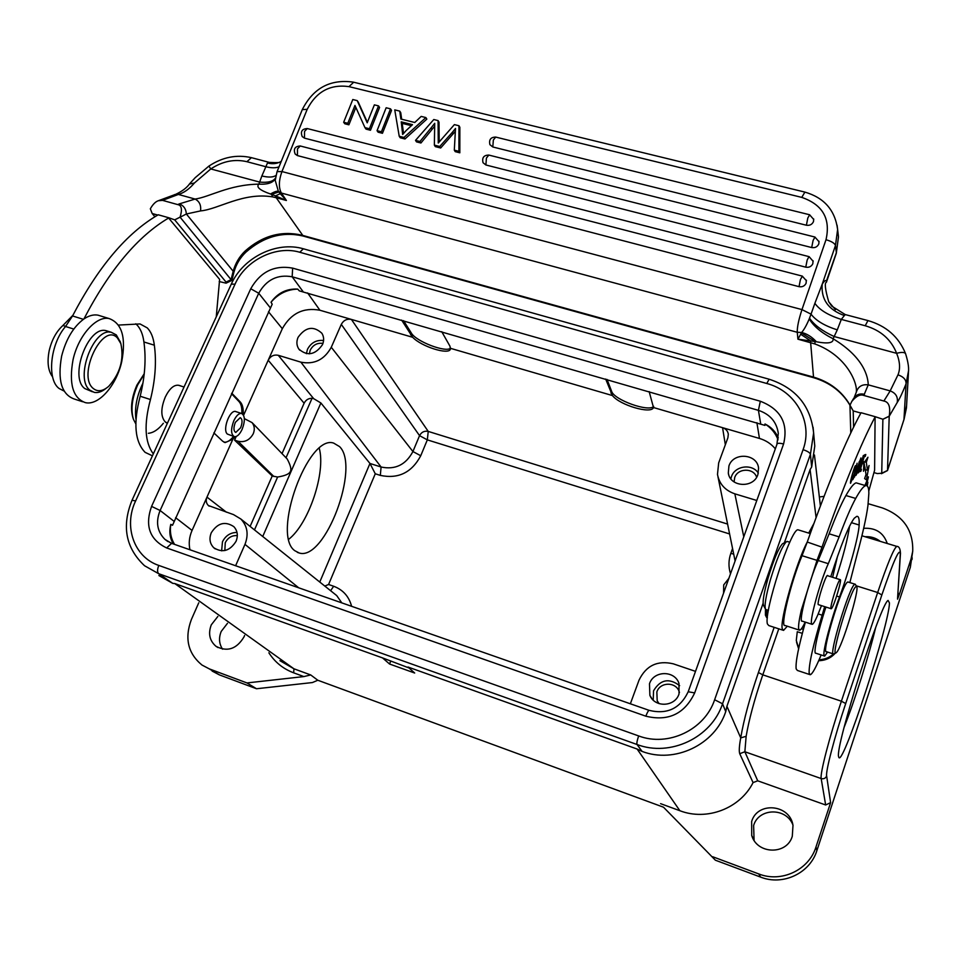<?xml version="1.0" encoding="UTF-8"?>
<svg xmlns="http://www.w3.org/2000/svg" width="961" height="961" viewBox="0 0 961 961"><rect width="100%" height="100%" fill="white"/><g stroke="black" fill="none" stroke-linecap="round" stroke-linejoin="round"><path stroke-width="1.44" d="M849.596 526.075C847.686 539.049 843.157 556.479 836.034 578.366M825.943 607.052C818.039 630.692 812.898 654.477 815.841 653.216L824.262 655.979M858.029 483.407L856.167 482.854C853.824 483.419 850.401 487.647 845.908 495.528C841.271 503.744 835.674 516.513 829.115 533.811L818.183 560.527C809.198 579.711 797.738 623.665 802.291 621.154L811.781 624.218M873.921 472.572L877.297 473.569L881.73 473.232L882.883 419.248L875.219 416.702C860.852 443.754 843.109 487.239 821.991 547.157L817.006 560.359L801.294 610.211C799.132 619.701 798.255 625.923 798.663 628.866L799.708 630.236C800.897 629.935 802.723 627.221 805.198 622.091M875.099 417.062L874.606 470.205L868.78 491.095M824.67 606.643L822.148 615.208C813.018 645.468 808.682 664.808 809.15 673.193L810.267 674.742C812.369 674.021 815.997 667.427 821.126 654.958M837.463 556.443L832.634 577.297M866.329 462.349L867.459 470.265L869.092 465.496L866.402 479.863L864.612 478.59L866.017 474.494L864.888 466.878L863.495 471.262L863.891 462.986L867.951 457.232L866.329 462.349L864.672 461.869M865.801 454.493L865.224 456.475L864.155 456.799L862.63 461.965L863.639 461.628L863.05 463.586L862.041 463.935L860.359 469.653L861.476 469.244L860.9 471.214L859.518 471.731L864.504 454.889L865.801 454.493M857.116 463.238L853.68 477.161L855.134 474.998L852.767 479.683L857.116 463.238M853.728 475.082L850.557 483.299C849.644 482.674 854.834 464.68 855.602 465.665L855.014 467.659C853.644 468.908 850.257 482.674 851.182 481.281L853.728 475.082M866.594 485.641L867.867 482.266L867.278 486.026M864.96 485.449L868.444 476.86L866.281 485.593M857.068 468.439L860.936 457.929L860.684 460.968C858.702 468.956 857.08 473.785 855.831 475.479L857.068 468.439M860.539 464.932L863.338 455.502L861.404 463.382C860.696 467.514 859.627 470.698 858.221 472.944L860.539 464.932M830.772 576.72C840.803 545.319 848.623 525.823 854.257 518.231L856.731 516.369C858.269 516.021 859.086 517.811 859.194 521.739L859.146 525.006C858.762 535.95 848.851 572.119 839.518 596.961C831.373 618.572 822.928 650.237 823.961 655.078L824.646 656.111L827.601 652.063M818.219 613.935L822.148 615.208M809.655 674.538L797.378 670.454L796.152 668.868C795.408 662.297 798.483 646.729 805.39 622.151M860.864 413.05L853.2 410.9L853.596 427.104M882.883 419.248L889.213 416.173C890.667 406.996 888.889 401.95 883.868 401.025L863.795 395.439L868.239 384.844C862.005 384.1 857.993 386.622 856.227 392.424L854.161 397.578C856.695 394.418 860.131 393.325 864.468 394.31M850.773 432.967L849.956 405.242L851.77 401.482C856.155 396.076 860.167 394.058 863.795 395.439M849.968 405.158L853.2 410.9M875.219 416.702L861.044 412.713C846.341 439.477 828.406 482.59 807.24 542.028L821.991 547.157M799.12 630.056L785.089 625.491C779.755 628.086 790.699 582.51 802.027 555.698L807.06 542.557M807.24 542.028C796.417 562.161 779.575 620.962 782.29 628.854L783.551 630.392L787.299 626.212M782.855 630.164L768.824 625.587L767.455 624.013C763.334 613.25 791.059 527.985 798.026 529.811L798.819 530.052M768.404 610.391L765.629 609.442C764.139 606.319 765.773 596.264 770.542 579.279C776.68 559.206 781.906 546.725 786.23 541.824L787.648 541.56M765.292 608.793L763.647 605.586C762.265 602.691 763.743 593.502 768.091 578.005C773.689 559.71 778.47 548.311 782.458 543.818L783.239 543.409M767.383 617.767L766.578 617.442C766.001 616.614 766.085 614.103 766.83 609.887M833.235 653.9L826.52 651.714C820.826 654.681 841.908 584.708 847.494 582.162L848.263 582.09M855.566 584.708L854.605 584.372C849.2 586.991 828.082 657.048 833.595 654.009M855.879 586.666C850.449 589.573 829.679 659.678 836.322 652.615L836.466 652.483C841.776 648.303 860.191 587.94 856.563 586.558L855.879 586.666M765.473 609.214L765.424 615.172L766.397 617.07M814.363 441.399L814.784 446.084L811.661 467.01L810.087 469.581L784.356 542.821M763.094 603.316L726.924 706.287L725.747 711.596C714.96 744.727 674.55 763.899 642.08 751.406L637.119 749.039L679.871 810.724C706.864 821.187 740.114 808.477 753.076 782.59L757.724 780.812L825.655 804.982L830.616 802.639L826.64 775.971C825.523 771.479 834.689 736.39 845.704 703.524L881.85 594.955C893.742 560.275 899.892 546.689 900.289 554.209L900.481 553.152M740.715 737.904C739.225 746.048 738.901 751.322 739.742 753.712L744.859 751.754L746.144 736.294L740.715 737.904C743.766 719.837 749.664 698.046 758.409 672.532L774.158 627.317M746.144 736.294C748.907 720.077 754.181 700.413 761.953 677.289L762.794 674.838L758.409 672.532M824.045 496.369L819.349 496.957M898.018 593.021L899.436 594.174L911.016 559.098L912.722 551.254C913.358 530.076 903.208 515.625 882.294 507.901L868.167 503.696M663.51 807.204L715.38 860.203L663.51 807.204L317.803 680.244L312.421 682.55L256.515 688.749L246.953 682.935L303.868 676.58L310.715 674.946L293.946 668.796L279.915 660.675M715.38 860.203L760.619 877.105C782.903 886.006 809.967 873.285 816.886 850.593L910.343 567.254L912.722 551.254M912.169 557.764L912.013 559.53M880.24 541.355C875.807 537.896 870.738 536.346 865.032 536.731M792.885 824.838C786.17 807.276 758.734 807.829 753.628 825.487L754.085 840.346M712.762 856.768L758.746 873.933C781.413 882.967 808.946 870.017 815.985 846.953L830.616 802.639M660.591 803.66L679.871 810.724M751.658 821.463C757.436 801.282 789.858 804.177 792.993 825.331L792.296 836.25C786.963 855.158 757.256 854.509 751.718 835.505L751.658 821.463M835.337 653.12C830.977 658.009 825.427 660.543 818.688 660.712M798.615 648.723L796.573 642.32M899.436 594.174L897.526 599.171L900.289 554.209M889.442 602.919C889.43 623.785 843.746 764.271 838.953 757.676L838.557 756.523C835.301 746.072 880.732 603.112 888.096 600.433L889.442 602.919M863.675 528.322C875.675 527.613 883.531 532.67 887.243 543.482M875.627 627.665C869.224 654.693 854.521 701.242 844.166 727.201M630.356 703.8L639.017 680.184C646.056 665.589 657.468 660.135 673.277 663.823L695.512 671.367M679.019 693.974C675.018 706.936 654.765 707.849 649.876 695.344L649.48 683.8C653.636 670.466 674.718 670.129 678.971 683.415L679.019 693.974M728.798 578.438L723.705 584.901L723.585 592.985M775.263 448.739C771.13 443.79 765.857 440.354 759.466 438.444L722.564 427.681C725.891 428.81 727.813 431.008 728.318 434.264L727.897 437.76L718.672 462.914L717.483 474.386C719.308 483.972 725.099 490.446 734.841 493.834L756.727 500.465M757.881 474.614C753.652 488.536 730.048 487.203 728.306 473.028L728.931 465.977C733.279 451.85 757.388 453.616 758.577 468.235L757.881 474.614M174.578 544.382C170.914 538.448 169.653 531.769 170.806 524.358L172.524 525.283L272.203 304.205L271.026 302.234C278.209 293.802 287.099 289.417 297.718 289.105L299.315 290.871L764.932 425.399L764.992 423.981C771.275 427.092 775.707 431.753 778.302 437.964M235.613 565.741L244.971 544.382C248.803 534.4 247.421 525.943 240.815 518.988L233.535 514.615L208.381 505.522C206.134 503.252 205.666 500.453 206.975 497.113L192.068 530.436C189.245 536.899 188.536 543.337 189.954 549.764M173.364 543.962C169.821 538.112 168.956 531.577 170.806 524.358M268.864 652.795C274.882 662.177 283.159 668.856 293.682 672.832L293.946 668.796L174.746 583.531L172.764 583.363L158.877 575.543M409.038 667.967L382.526 657.901L389.553 664.015L390.634 661.372M317.803 680.244L310.715 674.946M389.553 664.015L414.671 673.024L407.981 667.018L637.119 749.039M212.117 671.054L219.372 674.874L256.515 688.749M198.747 602.799L191.407 619.461C184.392 638.224 187.912 653.408 201.966 665.024L209.318 668.892L246.953 682.935M227.493 623.293L221.21 631.437C218.615 637.912 219.06 643.822 222.556 649.18M244.587 635.485L244.07 636.783C236.73 649.047 227.361 652.231 215.985 646.309C209.582 640.759 208.008 633.611 211.276 624.854L217.859 616.433M288.853 539.181C308.877 523.493 325.947 472.416 319.28 448.379M294.847 550.737C271.398 534.857 307.976 434.072 333.635 443.081L339.569 446.613C360.471 466.614 325.118 561.044 299.327 553.043L294.847 550.737M262.737 536.49L320.89 402.971L369.961 463.466L319.773 582.042M236.058 541.307C229.883 551.037 222.447 553.176 213.75 547.734C209.798 543.626 208.969 538.64 211.276 532.766C217.618 522.928 225.138 520.898 233.835 526.664C237.535 530.724 238.268 535.613 236.058 541.307M213.847 432.882L222.7 441.255L225.174 442.577L232.874 439.201L235.061 436.738M278.27 355.294L300.889 362.165C314.211 364.736 324.337 359.774 331.281 347.269L341.299 324.386C343.582 320.253 346.945 318.596 351.402 319.424L319.905 310.235C303.448 307.208 290.919 313.358 282.318 328.698L268.203 360.231C270.534 356.087 273.885 354.441 278.27 355.294L313.67 398.659L312.037 398.298L286.03 457.772M271.026 302.234C277.825 292.889 286.714 288.516 297.718 289.105M764.992 423.981C771.202 427.897 775.563 433.195 778.05 439.862M649.155 391.595L653.492 407.536C651.402 414.467 619.785 405.17 612.445 395.56L605.67 379.042M607.052 379.439L611.604 391.295C614.007 399.872 648.867 412.389 653.696 406.371M441.736 331.677L450 346.26L450.409 349.251C448.427 355.15 421.29 346.513 412.689 337.299L401.626 320.097M351.618 606.307C348.975 596.445 342.993 589.766 333.659 586.258L328.578 584.492L375.27 473.773L380.316 475.395C398.262 479.167 411.74 472.608 420.738 455.742L427.333 439.874L428.234 431.417C424.378 430.66 421.483 432.066 419.549 435.645L341.299 324.386M328.578 584.492L324.806 586.066M375.27 473.773L369.961 463.466L381.097 467.022L380.316 475.395M320.89 402.971L313.67 398.659M286.234 457.977L287.171 458.95C290.57 465.232 291.615 469.436 290.306 471.539C289.273 474.001 285.033 475.827 277.609 477.028L272.227 475.983L250.124 526.412M236.214 436.474L234.568 440.138L237.98 441.243C244.599 442.637 249.692 440.15 253.248 433.783C254.941 429.579 254.557 425.855 252.07 422.612L244.358 418.624M312.037 398.298C308.445 398.286 305.814 399.932 304.12 403.224L282.029 453.628M234.568 440.138L272.227 475.983M223.997 442.18C227.024 442.553 230.208 440.618 233.547 436.39M241.836 413.506C242.112 407.981 241.187 404.016 239.049 401.614L231.505 393.722M231.757 393.181L240.31 402.01C242.58 404.533 243.529 408.725 243.181 414.563M233.907 436.51L227.385 434.06C222.207 430.035 229.679 409.65 235.649 411.476L236.514 411.813M322.488 344.651C315.22 354.957 307.34 356.435 298.847 349.083C296.553 345.552 296.288 341.635 298.054 337.359C305.49 326.98 313.418 325.599 321.851 333.227C323.977 336.686 324.193 340.494 322.488 344.651M450.625 348.098C446.12 353.011 415.897 341.419 411.344 333.047L403.548 320.65M323.581 340.506C316.397 339.774 311.04 342.705 307.484 349.299L306.379 353.684M309.358 353.84L310.223 350.128C313.07 344.903 317.31 342.657 322.968 343.401M242.148 429.303C245.283 420.786 245.055 415.488 241.475 413.41C238.821 413.23 236.262 415.681 233.811 420.762C230.664 429.315 230.88 434.624 234.46 436.69C237.139 436.859 239.709 434.396 242.148 429.303M235.361 422.347L240.214 417.687C242.484 418.996 242.628 422.36 240.634 427.753L235.769 432.426C233.499 431.117 233.367 427.753 235.361 422.347M237.007 532.442C230.472 532.49 225.631 535.601 222.471 541.764L221.619 550.857M224.838 550.557L225.258 542.725C227.925 537.619 231.949 535.253 237.331 535.625M167.286 423.501L164.751 421.386C160.667 416.005 160.883 407.824 165.388 396.845C169.508 388.58 173.881 384.724 178.518 385.265L181.209 386.13M52.603 376.892C48.086 370.862 46.957 362.093 49.215 350.573C51.774 339.858 56.327 331.509 62.909 325.503L72.868 315.316M135.957 419.176L135.765 417.831C134.708 406.659 137.099 395.103 142.925 383.163M163.358 423.272C158.397 429.483 153.412 432.822 148.39 433.291M152.439 455.826L145.123 452.355C134.792 441.7 133.147 422.984 140.174 396.232C144.991 376.736 146.24 358.645 143.91 341.972C142.913 334.368 140.534 328.602 136.762 324.698L135.777 323.797M64.123 391.079L59.138 388.52C46.693 379.547 50.188 344.05 65.552 326.5L72.543 315.965C98.298 266.69 126.852 232.97 158.217 214.784L168.956 217.811C137.916 236.046 109.566 269.765 83.907 318.968C88.844 315.64 93.517 314.355 97.926 315.136L100.833 316.025M118.515 325.07L140.018 323.941L147.309 327.929C151.045 331.833 153.388 337.587 154.337 345.191C156.595 361.889 155.298 379.991 150.457 399.536C143.802 424.257 144.763 442.372 153.34 453.88M82.622 401.746L74.189 398.995C61.588 394.418 57.396 380.16 61.612 356.207C65.961 339.197 73.396 326.776 83.907 318.968M72.543 315.965L83.403 319.316M168.956 217.811L174.686 219.853L180.091 217.138C182.422 209.45 181.653 205.27 177.785 204.609L162.553 200.369L178.374 194.446L195.107 199.059L179.311 203.876C183.707 205.594 186.05 208.969 186.35 213.991L180.127 217.222L231.072 279.639L226.063 282.102L226.087 283.183L219.192 281.537M150.649 209.594L150.336 208.789C152.859 204.345 155.526 201.654 158.337 200.729L162.553 200.369M150.336 208.789L152.174 213.51L157.712 215.072M154.901 216.742L152.174 213.51M174.686 219.853L226.063 282.102M168.776 218.183L219.625 279.399L216.249 316.902M121.711 361.72C126.227 337.731 122.047 323.352 109.158 318.571C96.304 315.52 78.285 335.653 73.024 359.834C68.76 383.835 72.868 398.094 85.349 402.635C98.683 405.89 116.473 385.421 121.711 361.72M109.65 332.146L106.106 330.68C88.148 325.443 68.976 377.18 84.76 388.544L92.376 391.776M120.389 342.2L116.305 334.921L111.368 332.314C93.481 327.1 74.297 378.898 89.998 390.238L94.322 392.4C98.07 393.085 101.986 391.728 106.082 388.352M93.385 388.58C97.83 392.04 102.947 391.271 108.761 386.274C120.137 373.517 124.173 359.306 120.858 343.654L117.422 337.972C102.695 321.563 76.688 375.799 93.385 388.58M140.174 396.232L150.457 399.536M143.91 341.972L154.337 345.191M180.091 217.138L174.722 219.901M850.017 405.037C841.764 391.103 829.499 381.757 813.222 377.012L301.958 235.205C281.417 230.472 262.509 235.709 245.259 250.905C239.277 256.587 235.205 263.59 233.018 271.891L231.072 279.639L231.901 280.36L226.243 283.099M813.426 377.649L303.256 236.094L276.227 197.726L272.528 196.873C242.917 192.008 218.627 209.246 200.525 210.915L186.35 213.991L233.943 272.167L231.901 280.36M889.213 416.173L887.52 470.554L881.441 473.713M853.62 398.443L851.77 401.482M882.883 419.296L889.201 416.257L897.226 402.479C898.115 396.893 895.76 393.037 890.174 390.899L883.868 401.025M906.583 405.506L904.157 418.876L887.52 470.446L881.73 473.232M801.426 332.926L815.084 341.527L797.93 339.185L801.642 332.482C804.153 329.563 806.675 325.034 809.234 318.884L809.51 318.199C814.195 325.01 822.412 331.125 834.172 336.53L833.091 338.765C864.492 357.696 868.083 377.445 868.239 384.844L890.174 390.899L897.982 374.838C903.568 376.772 906.259 379.787 906.055 383.859L908.541 370.778M905.634 353.864L905.55 353.624C904.421 352.122 901.454 352.026 896.649 353.324C900.001 361.696 900.445 368.868 897.982 374.838M856.287 392.136L856.323 391.728C857.572 383.319 846.929 355.69 814.844 343.93L815.084 341.527L816.418 341.78C811.793 336.806 806.868 333.707 801.642 332.482L797.258 332.278L797.93 339.185L814.844 343.93M809.234 318.884C813.643 326.32 821.595 332.95 833.091 338.765C833.728 342.969 828.166 343.978 816.418 341.78M800.741 334.296L810.483 340.747L813.571 377.697C830.508 382.73 842.977 392.496 850.965 407.02M275.182 180.224L278.39 191.359L281.357 193.041L286.402 200.489L275.471 195.876L280.24 193.714L278.39 191.359C277.068 190.855 274.426 191.732 270.449 193.99L275.471 195.876L276.227 197.726L286.402 200.489L280.24 193.714M270.449 193.99C259.77 190.266 255.914 186.987 258.893 184.14C228.622 184.656 209.954 196.921 195.107 199.059C199.456 201.354 201.269 205.306 200.525 210.915M275.314 178.626C273.128 182.77 267.651 184.608 258.893 184.14L259.638 182.085C267.843 182.854 273.08 181.557 275.363 178.193M174.53 194.615L178.374 194.446C183.947 192.873 189.293 189.053 194.434 182.986L210.783 168.944L208.909 166.097C222.459 157.124 236.634 154.313 251.422 157.664L251.902 157.796M275.17 180.608L277.044 171.731M269.801 162.517L269.332 162.397C277.501 162.853 281.333 162.577 280.816 161.592L280.816 161.592C276.9 163.79 272.456 164.247 267.47 162.986L265.873 166.733L246.917 161.7C234.58 158.805 222.532 161.22 210.783 168.944L259.638 182.085L261.86 175.983C268.443 177.533 273.116 177.377 275.855 175.515M809.51 318.199L811.036 314.151C815.817 320.566 824.55 325.803 837.271 329.875L841.307 319.412C828.298 315.304 819.493 309.935 814.88 303.316L822.22 284.168C824.154 281.08 825.583 279.963 826.508 280.792L826.484 282.174C824.382 282.738 825.115 289.249 828.706 301.718L835.397 309.658M826.508 280.792L836.358 252.743L835.469 245.499C834.665 243.241 831.505 241.319 826.004 239.721L801.967 309.598L811.036 314.151L814.88 303.316M867.939 320.578L865.224 325.755L841.307 319.412L844.359 315.544C828.322 309.814 820.934 299.351 822.22 284.168L835.469 245.499L837.62 229.487L837.079 225.174M827.193 279.507L826.82 280.9M401.674 119.236L400.737 112.665L399.74 111.116L394.755 109.89L399.223 136.27L403.98 137.459L404.977 138.973L426.828 119.116L425.879 117.578L421.182 116.413L414.768 122.491L400.857 119.032L399.74 111.116M399.223 136.27L400.232 137.771L404.977 138.973M435.309 146.625L440.679 147.982L439.754 146.48L434.36 145.123L435.309 146.625M455.214 131.465L440.679 147.982M454.313 150.156L455.226 151.646L459.826 152.811L459.851 127.284L458.962 125.747L458.926 151.321L454.313 150.156L455.502 128.462L452.307 132.378L453.22 133.891M434.312 126.612L432.018 129.447L431.069 127.921L419.969 141.495L415.512 140.378L433.783 119.524L438.072 120.593L439.009 122.131L439.201 141.844M415.512 140.378L416.497 141.88L420.942 142.997L432.018 129.447M377.048 130.672L378.093 132.186L382.466 133.291L391.535 110.395L390.514 108.845L386.154 107.764L377.048 130.672L381.421 131.777L382.466 133.291M813.667 218.952L813.511 221.547C812.129 224.514 809.751 225.739 806.399 225.234L492.801 146.973L489.918 144.667C488.777 139.705 490.711 137.171 495.72 137.075L495.948 137.135M819 241.247L818.832 243.866C817.439 246.845 815.06 248.082 811.685 247.554L485.894 164.98L483.047 162.721C481.833 157.724 483.755 155.165 488.825 155.069L489.065 155.129M813.066 260.755L812.814 263.77C811.336 266.581 808.994 267.711 805.762 267.17L304.481 138.144L302.198 136.582C300.3 131.525 301.994 128.846 307.304 128.558L307.592 128.63M806.327 280.144L806.087 283.279C804.609 286.09 802.255 287.219 799.035 286.666L297.417 155.586L295.183 154.06C293.213 148.967 294.907 146.276 300.276 145.988L300.565 146.06M367.39 122.359L358.285 102.166L357.204 100.617L352.795 99.524L343.666 122.263L347.798 123.296L348.891 124.81L355.858 107.416M343.666 122.263L344.771 123.777L348.891 124.81M347.798 123.296L354.957 105.422L364.964 127.633L366.033 129.134L370.478 130.264L379.571 107.428L378.526 105.878L374.37 104.857L367.21 122.804L357.204 100.617M261.86 175.983L265.873 166.733C271.543 168.127 275.939 168.139 279.062 166.77M271.555 163.646L275.879 163.406M403.98 137.459L425.879 117.578M406.191 130.504L402.659 134.468L401.242 121.843L412.509 124.654L406.191 130.504M401.242 121.843L402.239 123.368L403.5 133.387M402.239 123.368L411.428 125.663M439.754 146.48L452.307 132.378M431.069 127.921L434.72 123.308L434.36 145.123M458.962 125.747L454.385 124.618L438.264 143.021L438.072 120.593M458.926 151.321L459.826 152.811M419.969 141.495L420.942 142.997M390.514 108.845L381.421 131.777M304.481 138.144L304.553 131.381L307.304 128.558L808.982 256.623L807.168 260.035L805.762 267.17M364.964 127.633L369.42 128.75L370.478 130.264M378.526 105.878L369.42 128.75M849.956 405.242L853.2 410.948M135.801 423.825L133.423 419.26C130.6 409.41 132.017 397.95 137.687 384.88L144.162 374.346M133.147 418.407L132.918 417.675C130.228 408.317 131.573 397.446 136.955 385.037L144.234 373.733M758.337 473.1C752.259 463.382 734.889 465.701 731.453 476.656L730.853 478.818M734.084 481.917L734.684 477.617C737.652 467.983 753.7 467.659 756.631 477.233M679.619 685.649C669.072 677.745 660.387 679.463 653.552 690.803L653.204 700.088M659.066 703.632L657.192 700.749L656.856 691.944C660.003 681.793 676.039 681.601 679.211 691.716L679.463 692.485M798.723 648.243L796.285 640.458L797.282 631.725L802.303 633.359M819.12 659.739C824.634 659.51 829.403 657.6 833.427 654.009M849.848 582.582L857.068 554.581C862.738 533.703 866.366 517.342 867.951 505.51L868.864 493.281C868.816 487.732 867.759 485.185 865.681 485.665C863.434 486.254 860.107 490.518 855.698 498.435C851.158 506.711 845.632 519.517 839.121 536.875L828.298 563.675C820.694 580.252 810.075 617.959 811.456 623.305L812.225 624.362C813.33 624.013 815.12 621.022 817.595 615.4L821.475 605.634M818.76 604.757L818.147 604.445C817.355 600.997 825.727 575.086 827.517 575.435L827.841 575.807M839.998 579.735C837.704 580.924 828.887 610.091 831.229 608.745L831.421 608.637C833.812 607.076 842.449 578.414 840.154 579.663L839.998 579.735M865.681 469.749L867.459 470.265M864.708 466.83L864.059 462.734M863.723 466.541L864.888 466.878M865.224 456.475L864.131 456.151M860.9 471.214L859.771 470.89M863.05 463.586L862.017 463.286M854.617 476.92L853.969 476.728M866.966 484.656L866.858 485.737M867.074 485.858L867.242 484.74M866.185 485.593L867.975 478.674L865.224 485.521M859.254 462.373L856.491 473.593L860.455 459.911L858.942 462.277M851.362 522.652L859.146 525.006M836.671 596.06L839.518 596.961M802.027 555.698L817.006 560.359M740.739 737.916L726.924 706.287M808.682 533.079L813.871 523.541M810.087 469.581L816.069 517.523M725.747 711.596L722.552 703.788L810.423 454.253L811.661 467.01M753.076 782.59L739.73 753.712M856.131 585.766L877.669 592.517L841.392 701.218L762.794 674.838L778.782 628.83M758.746 873.933L760.619 877.105M845.704 703.524L841.392 701.218C829.595 736.342 819.877 773.833 821.174 778.554L744.859 751.754L757.724 780.812M826.64 775.971C825.571 778.326 823.757 779.191 821.174 778.554L825.655 804.982M897.214 546.509L896.745 546.377C893.694 548.647 887.339 564.023 877.669 592.517L881.85 594.955M911.016 559.098L910.343 567.254M816.886 850.593L815.985 846.953M861.921 535.782L896.745 546.377C899.028 546.304 900.265 548.635 900.469 553.38L897.526 599.171M743.754 536.67L734.841 493.834M730.492 573.705C728.354 566.894 728.474 560.119 730.828 553.368L733.687 554.101M192.068 530.436L175.611 517.679M171.382 543.313L165.004 539.433C157.16 531.613 155.526 521.967 160.115 510.495L151.574 506.387C144.679 525.883 149.712 539.734 166.661 547.95L645.84 716.185C647.221 712.533 648.315 710.599 649.143 710.359L171.935 543.47M173.989 521.27L160.115 510.495L258.725 293.249C266.449 279.663 277.585 274.173 292.168 276.792L292.637 268.119C274.39 264.864 260.419 271.747 250.749 288.756L151.574 506.387M649.276 710.407L649.143 710.359C667.186 714.696 680.208 708.497 688.196 691.752L694.671 692.905L783.575 444.006C788.5 423.417 780.752 409.17 760.319 401.242L292.637 268.119M166.661 547.95L171.623 543.349L165.004 539.433L167.899 541.584M250.749 288.756L258.725 293.249L270.269 307.772M303.075 291.627L292.168 276.792L758.409 410.347C769.989 414.203 776.632 421.867 778.314 433.327L776.932 444.066C777.641 443.045 779.864 443.021 783.575 444.006M760.319 401.242L758.409 410.347L760.704 423.813M776.896 444.462L688.196 691.752M694.671 692.905C684.688 713.867 668.4 721.627 645.84 716.185M135.633 500.909L235.037 284.18C245.523 260.179 276.059 245.091 299.772 252.262L766.77 383.487C795.672 390.935 813.366 422.335 803.06 449.688L714.624 699.752C704.773 729.783 668.123 747.19 638.657 735.934L158.793 565.428C134.047 557.212 123.356 526.34 135.633 500.909L132.017 500.285L231.289 284.132L235.037 284.18M231.253 284.228L231.289 284.132C243.085 257.464 276.54 240.899 303.376 248.791L303.712 248.887M299.772 252.262L303.376 248.791L769.148 379.235L766.77 383.487M769.293 379.283L769.148 379.235C795.9 387.992 810.724 405.902 813.619 432.943L813.066 427.213M803.06 449.688C807.396 451.093 809.847 452.619 810.423 454.253L813.619 432.943L814.784 446.084M638.657 735.934C637.131 740.402 636.578 743.249 637.023 744.499C670.177 757.232 711.512 737.628 722.552 703.788L714.624 699.752M132.041 500.249C121.542 526.172 125.711 548.01 144.546 565.741L158.673 573.693L637.023 744.499L642.08 751.406M172.764 583.363L158.673 573.693C157.184 572.155 157.22 569.405 158.793 565.428M174.746 583.531L382.526 657.901M293.682 672.832L303.868 676.58M219.372 674.874L209.318 668.892M226.412 512.201L206.975 497.113L232.874 439.201M319.905 310.235L307.616 292.949M268.479 311.736L282.318 328.698M756.884 422.708L759.466 438.444M653.492 407.536L722.564 427.681L725.339 444.727M611.604 391.295L610.896 393.121M450.637 348.362L612.445 395.56M727.585 524.069L428.234 431.417L351.402 319.424L412.689 337.299M732.558 548.539L730.828 553.368M420.738 455.742L412.918 451.538L419.549 435.645L427.333 439.874L729.591 533.956M333.659 586.258L330.608 590.703M240.815 518.988L336.698 595.568L333.935 593.357L336.698 595.568L341.792 602.871M300.889 362.165L381.097 467.022C395.223 469.977 405.83 464.812 412.918 451.538L331.281 347.269M277.609 477.028L254.485 529.895M237.98 441.243L273.909 476.536M243.589 415.26L268.203 360.231L304.12 403.224M240.31 402.01L239.049 401.614M411.344 333.047L410.599 334.788M244.971 544.382L298.715 587.808M179.034 385.361L180.908 385.962M65.66 326.368L62.909 325.503M65.552 326.5L73.793 329.058M179.311 203.876L177.785 204.609M897.226 402.479C899.568 398.947 902.511 392.737 906.055 383.859L903.965 419.44M865.224 325.755C880.636 330.236 891.111 339.425 896.649 353.324L834.172 336.53L837.271 329.875M302.859 235.974C282.534 231.337 263.566 236.706 245.98 252.082L245.259 250.905M281.357 193.041L797.258 332.278C797.113 327.172 798.687 319.617 801.967 309.598L281.945 171.563L277.092 171.623L302.283 109.614L307.196 109.326L281.945 171.563C278.75 180.548 278.546 187.707 281.357 193.041M272.528 196.873L271.591 194.398L278.834 191.936M246.917 161.7L251.422 157.664L269.332 162.397L267.47 162.986M189.389 184.056L194.434 182.986M844.359 315.544L845.368 314.607M826.004 239.721C830.784 218.772 822.7 204.657 801.762 197.389L348.987 86.634C330.248 84.027 316.313 91.595 307.196 109.326M804.898 192.092L801.762 197.389M348.987 86.634L353.708 82.226M302.234 109.734L302.283 109.614C313.226 88.112 330.224 78.946 353.252 82.117L804.693 192.044C824.082 197.63 835.049 210.111 837.62 229.487L838.472 236.886L836.298 253.296L826.592 281.753M838.064 233.307L838.472 236.886L836.298 253.296M809.691 214.784L807.793 218.039L806.399 225.234M492.801 146.973L493.353 140.006L495.72 137.075L809.57 214.747L813.751 219.48M815 237.055L813.102 240.394L811.685 247.554M485.894 164.98L486.422 158.048L488.825 155.069L814.892 237.031L819.084 241.8M809.102 256.659L813.174 261.344M802.387 276.131L800.417 279.579L799.035 286.666M297.417 155.586L297.478 148.847L300.276 145.988L802.267 276.107L806.447 280.768M828.298 563.675L818.183 560.527M829.115 533.811L839.121 536.875M855.698 498.435L845.908 495.528M861.404 463.382L860.563 463.142M798.026 529.811L810.243 533.559M789.798 542.232L787.071 541.391M782.458 543.818L786.23 541.824M801.426 628.746L803.372 629.383M835.854 652.855L834.04 653.768M856.563 586.558L855.326 584.264M847.878 581.97L854.99 584.18M814.46 454.997L820.394 505.93M717.963 476.752L735.081 560.9M215.985 646.309L217.979 647.57M297.333 552.359L299.327 553.043M287.171 458.95L252.07 422.612M224.129 442.24L225.162 442.577M299.724 350.176L298.847 349.083M241.475 413.41L235.325 411.44M209.21 506.159L208.405 505.546M215.228 548.899L213.75 547.734M167.562 422.912L165.436 422.227M184.044 387.031L178.518 385.265M109.158 318.571L97.926 315.136M106.106 330.68L111.368 332.314M120.858 343.654L120.041 341.155M208.897 166.097L195.203 177.677L189.701 183.683C186.902 187.695 182.278 191.215 175.839 194.266L158.337 200.729M828.706 301.718L831.709 306.103L845.224 314.571L867.807 320.542C886.138 325.779 898.715 336.806 905.55 353.624C909.887 367.631 908.277 370.874 908.409 373.589L906.451 407.86L904.085 419.188L887.52 470.554M245.944 252.106C240.118 257.668 236.118 264.359 233.943 272.167M728.666 474.542L728.306 473.028M651.738 698.443L649.876 695.344M658.633 703.116L657.192 700.749M751.718 835.505L753.7 839.301M856.167 482.854L865.681 485.665M831.061 608.685L818.171 604.577M840.154 579.663L827.241 575.615M855.879 473.413L856.491 473.593"/></g></svg>
